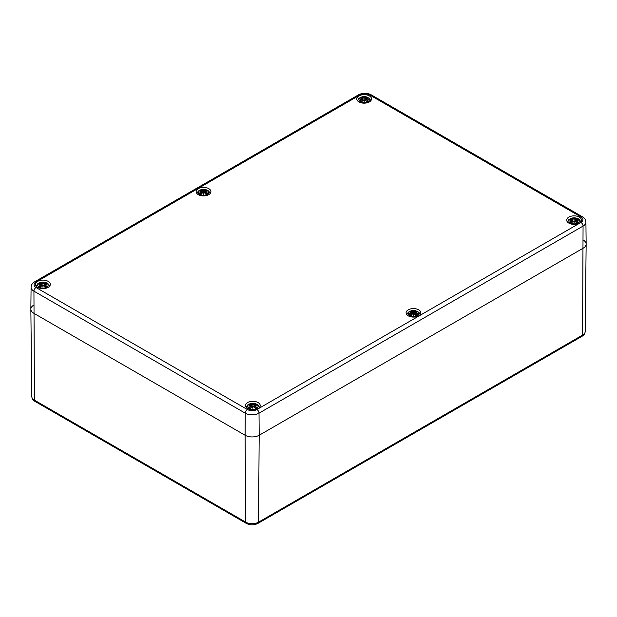 <?xml version="1.0" encoding="UTF-8"?>
<svg xmlns="http://www.w3.org/2000/svg" width="617" height="617" viewBox="0 0 617 617"><rect width="100%" height="100%" fill="white"/><g stroke="black" fill="none" stroke-linecap="round" stroke-linejoin="round"><path stroke-width="0.93" d="M583.212 334.676L582.571 335.093A2.692 1.527 59.2 0 1 582.055 336.28L582.687 335.864C584.052 335.108 584.893 333.627 585.217 331.437A9.031 5.214 180 0 1 583.212 334.676A2.692 1.712 54.4 0 1 582.687 335.864A2.692 1.712 54.4 0 1 582.679 335.872A2.692 1.712 54.4 0 1 582.649 335.895M578.8 338.155A2.692 1.55 -120 0 0 579.348 336.944L261.747 520.316A2.692 1.55 60 0 1 261.199 521.519L578.792 338.162A2.692 1.55 -120 0 0 578.8 338.155L582.055 336.28A2.692 1.527 59.2 0 1 582.001 336.311M261.747 520.316L258.531 522.175A2.692 1.581 60.8 0 1 257.945 523.401L261.199 521.519A2.692 1.55 60 0 1 261.192 521.527A2.692 1.55 60 0 1 261.153 521.55M246.314 523.386A2.692 1.55 -60 0 1 245.759 522.175L34.429 400.163A2.692 1.55 120 0 0 34.984 401.374L246.314 523.386C249.854 525.16 253.502 525.283 257.266 523.748A2.692 1.381 -115 0 0 257.274 523.748L257.945 523.401A2.692 1.581 60.8 0 1 257.883 523.432M257.274 523.748A2.692 1.381 -115 0 0 257.821 522.537A9.031 5.214 180 0 1 245.759 522.175L245.103 435.255L33.765 313.243A9.965 5.754 180 0 1 30.85 309.21A9.965 5.754 180 0 1 33.765 305.107M583.235 240.036A9.965 5.754 180 0 1 586.15 244.139A9.965 5.754 180 0 1 583.235 248.165L259.186 435.255L258.531 522.175L257.821 522.537M579.348 336.944L582.571 335.093L583.065 226.092L259.024 413.174A2.992 1.728 -120 0 0 256.911 409.534A6.741 3.887 180 0 1 247.378 409.534A2.992 1.728 120 0 0 245.265 413.174A9.725 5.615 0 0 0 259.024 413.174L259.186 435.255A9.965 5.754 180 0 1 245.103 435.255A9.965 5.754 0 0 0 259.186 435.255L583.235 248.165A9.965 5.754 0 0 0 586.15 244.07L585.919 222.081C585.649 219.629 584.492 217.863 582.448 216.798A2.992 1.728 -60 0 0 580.952 216.945A6.741 3.887 180 0 1 580.952 222.452A2.992 1.728 60 0 1 583.065 226.092A9.725 5.615 0 0 0 585.919 222.081M568.859 223.115A7.373 4.257 180 0 1 566.699 220.107A7.373 4.257 180 0 1 574.072 215.85A7.373 4.257 180 0 1 581.445 220.107A7.373 4.257 180 0 1 576.895 224.04A7.373 4.257 180 0 1 568.859 223.115M408.246 315.842A7.373 4.257 180 0 1 406.086 312.834A7.373 4.257 180 0 1 413.459 308.577A7.373 4.257 180 0 1 420.833 312.834A7.373 4.257 180 0 1 416.282 316.768A7.373 4.257 180 0 1 408.246 315.842M247.633 408.57A7.373 4.257 180 0 1 245.473 405.562A7.373 4.257 180 0 1 252.847 401.305A7.373 4.257 180 0 1 260.22 405.562A7.373 4.257 180 0 1 255.669 409.495A7.373 4.257 180 0 1 247.633 408.57M37.714 287.375A7.373 4.257 180 0 1 35.555 284.368A7.373 4.257 180 0 1 42.928 280.11A7.373 4.257 180 0 1 50.301 284.368A7.373 4.257 180 0 1 45.743 288.301A7.373 4.257 180 0 1 37.714 287.375M198.327 194.648A7.373 4.257 180 0 1 196.167 191.64A7.373 4.257 180 0 1 203.541 187.383A7.373 4.257 180 0 1 210.914 191.64A7.373 4.257 180 0 1 206.356 195.566A7.373 4.257 180 0 1 198.327 194.648M358.94 101.921A7.373 4.257 180 0 1 356.78 98.905A7.373 4.257 180 0 1 364.153 94.648A7.373 4.257 180 0 1 371.527 98.905A7.373 4.257 180 0 1 366.968 102.838A7.373 4.257 180 0 1 358.94 101.921M31.081 287.16L30.85 309.14A9.965 5.754 0 0 0 33.765 313.243L245.103 435.255L245.265 413.174L33.935 291.162A2.992 1.728 120 0 1 36.048 287.522A6.741 3.887 180 0 1 36.048 282.023A2.992 1.728 -120 0 0 34.552 281.876C32.493 282.964 31.336 284.722 31.081 287.16A9.725 5.615 0 0 0 33.935 291.162L34.429 400.163A9.031 5.214 180 0 1 31.783 396.507L30.85 309.21M367.848 101.782A5.229 3.023 180 0 1 359.102 100.424A5.229 3.023 180 0 1 365.503 96.73A5.229 3.023 180 0 1 367.848 101.782M360.583 98.088L360.305 98.041A12.926 7.944 46.7 0 1 362.11 98.319L362.225 98.697A12.826 11.561 168.6 0 0 360.012 99.298A12.826 8.993 6.9 0 1 362.225 99.029L362.11 99.499A12.926 9.247 124.8 0 0 360.305 100.772A4.52 2.607 180 0 0 361.786 101.628A12.926 5.406 -63.7 0 1 363.128 100.085L363.86 99.977A12.826 0.386 79 0 0 364.153 101.689A12.826 0.386 -79 0 0 364.439 99.977L365.179 100.085A12.926 5.406 63.7 0 1 366.513 101.628L366.513 101.628A4.52 2.607 180 0 0 368.002 100.772A12.926 9.247 -124.8 0 0 366.19 99.499L366.12 99.615A12.826 9.178 55.2 0 1 367.717 100.725L368.002 100.772M366.19 99.499L366.074 99.029A12.826 8.993 -6.9 0 1 368.287 99.298A12.826 11.561 -168.6 0 0 366.074 98.697L366.19 98.319A12.926 7.944 -46.7 0 1 368.002 98.041A4.52 2.607 180 0 0 366.513 97.185A12.926 6.71 107.7 0 0 365.179 97.733L364.439 97.756A12.826 2.183 -84.6 0 0 364.153 96.908A12.826 2.183 84.6 0 0 363.86 97.756L363.128 97.733A12.926 6.71 -107.7 0 0 361.786 97.185L362.117 98.296M366.074 99.029L366.035 100.972M366.012 99.052L366.12 99.615L366.012 99.052M368.287 99.298L367.562 99.19L368.287 99.298M366.12 98.35L365.719 100.602M367.894 98.034L365.866 98.573L365.65 100.532M367.524 100.826L367.524 100.826A4.011 2.314 180 0 1 366.452 101.466M365.179 97.733L365.249 97.848A12.826 6.656 -72.3 0 1 366.436 97.347L366.513 97.185M364.439 97.756L365.249 97.848L365.457 100.324M364.153 96.908L364.153 101.689M363.128 97.733L363.86 97.756M366.436 97.347L366.182 98.296M364.338 97.864L364.153 98.658L363.961 97.864M362.11 98.319L362.287 98.828L362.187 98.35M360.012 99.298L360.744 99.19L360.012 99.298M362.11 99.499L362.441 99.26L362.588 100.602M360.305 100.772L360.583 100.725A12.826 9.178 -55.2 0 1 362.187 99.615L362.264 100.972M363.128 100.085L363.051 100.116A12.826 5.36 116.3 0 0 361.87 101.466A4.011 2.314 180 0 1 360.783 100.826L360.783 100.826M363.93 99.969L363.058 100.093L363.961 100.016L364.153 101.157L363.86 99.977L361.824 101.504M366.436 101.466A12.826 5.36 -116.3 0 0 365.249 100.116L365.179 100.085M207.235 194.509A5.229 3.023 180 0 1 198.489 193.16A5.229 3.023 180 0 1 204.89 189.458A5.229 3.023 180 0 1 207.235 194.509M199.97 190.815L199.692 190.769A12.926 7.944 46.7 0 1 201.497 191.046L201.612 191.424A12.826 11.561 168.6 0 0 199.399 192.026A12.826 8.993 6.9 0 1 201.612 191.764L201.497 192.234A12.926 9.247 124.8 0 0 199.692 193.507A4.52 2.607 180 0 0 201.173 194.363A12.926 5.406 -63.7 0 1 202.515 192.82L203.248 192.705A12.826 0.386 79 0 0 203.541 194.417A12.826 0.386 -79 0 0 203.826 192.705L204.566 192.82A12.926 5.406 63.7 0 1 205.901 194.363L205.901 194.363A4.52 2.607 180 0 0 207.389 193.507A12.926 9.247 -124.8 0 0 205.577 192.234L205.507 192.35A12.826 9.178 55.2 0 1 207.104 193.453L207.389 193.507M205.577 192.234L205.461 191.764A12.826 8.993 -6.9 0 1 207.674 192.026A12.826 11.561 -168.6 0 0 205.461 191.424L205.577 191.046A12.926 7.944 -46.7 0 1 207.389 190.769A4.52 2.607 180 0 0 205.901 189.913A12.926 6.71 107.7 0 0 204.566 190.46L203.826 190.483A12.826 2.183 -84.6 0 0 203.541 189.635A12.826 2.183 84.6 0 0 203.248 190.483L202.515 190.46A12.926 6.71 -107.7 0 0 201.173 189.913L201.574 191.077M205.461 191.764L205.422 193.699M205.399 191.779L205.507 192.35L205.399 191.779M207.674 192.026L206.95 191.918L207.674 192.026M205.901 189.913L205.461 191.424M205.507 191.077L205.253 191.987M207.281 190.761L205.253 191.301L205.037 193.26M206.911 193.553L206.911 193.553A4.011 2.314 180 0 1 205.839 194.201M204.566 190.46L204.636 190.576A12.826 6.656 -72.3 0 1 205.823 190.075M203.826 190.483L204.636 190.576L204.844 193.052M203.541 189.635L203.541 194.417M202.515 190.46L203.248 190.483M203.726 190.599L203.541 191.386L203.348 190.599M201.612 191.424L201.828 191.987M199.399 192.026L200.132 191.918L199.399 192.026M201.497 192.234L201.612 191.764M199.692 193.507L199.97 193.453A12.826 9.178 -55.2 0 1 201.574 192.35L201.651 193.699M202.515 192.82L202.438 192.851A12.826 5.36 116.3 0 0 201.258 194.193A4.011 2.314 180 0 1 200.17 193.553L200.17 193.553M203.348 192.728L202.438 192.851L203.348 192.743L203.541 193.885L203.348 192.728M205.823 194.193A12.826 5.36 -116.3 0 0 204.636 192.851L204.566 192.82M46.622 287.237A5.229 3.023 180 0 1 37.876 285.887A5.229 3.023 180 0 1 44.277 282.185A5.229 3.023 180 0 1 46.622 287.237M39.357 283.55L39.079 283.504A12.926 7.944 46.7 0 1 40.884 283.774L41 284.159A12.826 11.561 168.6 0 0 38.786 284.761A12.826 8.993 6.9 0 1 41 284.491L40.884 284.961A12.926 9.247 124.8 0 0 39.079 286.234A4.52 2.607 180 0 0 40.56 287.09A12.926 5.406 -63.7 0 1 41.902 285.548L42.635 285.432A12.826 0.386 79 0 0 42.928 287.144A12.826 0.386 -79 0 0 43.213 285.432L43.954 285.548A12.926 5.406 63.7 0 1 45.288 287.09L45.288 287.09A4.52 2.607 180 0 0 46.776 286.234A12.926 9.247 -124.8 0 0 44.964 284.961L44.894 285.077A12.826 9.178 55.2 0 1 46.491 286.18L46.776 286.234M44.964 284.961L44.848 284.491A12.826 8.993 -6.9 0 1 47.062 284.761A12.826 11.561 -168.6 0 0 44.848 284.159L44.964 283.774A12.926 7.944 -46.7 0 1 46.776 283.504A4.52 2.607 180 0 0 45.288 282.648A12.926 6.71 107.7 0 0 43.954 283.188L43.213 283.211A12.826 2.183 -84.6 0 0 42.928 282.37A12.826 2.183 84.6 0 0 42.635 283.211L41.902 283.188A12.926 6.71 -107.7 0 0 40.56 282.648L40.892 283.758M44.848 284.491L44.81 286.435M44.786 284.506L44.894 285.077L44.786 284.506M47.062 284.761L46.337 284.645L47.062 284.761M46.653 284.668L44.848 284.159M46.298 286.28L46.298 286.28A4.011 2.314 180 0 1 45.226 286.928L44.015 285.548L43.213 285.432L42.928 287.144M43.954 283.188L44.023 283.303A12.826 6.656 -72.3 0 1 45.211 282.802L45.288 282.648M43.213 283.211L44.023 283.303L44.231 285.779M42.928 282.37L42.928 286.357L43.113 285.47L44.023 285.578A12.826 5.36 -116.3 0 1 45.211 286.928M41.902 283.188L42.635 283.211M45.211 282.802L44.956 283.758M43.113 283.326L42.928 284.113L42.735 283.326A12.733 2.167 -95.4 0 1 42.928 282.679A12.733 2.167 95.4 0 1 43.121 283.311M41 284.159L41.362 286.064M38.786 284.761L39.519 284.645L38.786 284.761M40.884 284.961L41 284.491M39.079 286.234L39.357 286.18A12.826 9.178 -55.2 0 1 40.961 285.077L41.038 286.435M41.902 285.548L41.825 285.578A12.826 5.36 116.3 0 0 40.645 286.928A4.011 2.314 180 0 1 39.557 286.28L39.557 286.28M42.735 285.463L41.825 285.578L42.735 285.47L42.928 286.62L42.735 285.463M43.954 285.548L43.144 285.432M577.774 222.976A5.229 3.023 180 0 1 569.021 221.626A5.229 3.023 180 0 1 575.43 217.924A5.229 3.023 180 0 1 577.774 222.976M570.509 219.29L570.224 219.243A12.926 7.944 46.7 0 1 572.036 219.513L572.152 219.899A12.826 11.561 168.6 0 0 569.938 220.5A12.826 8.993 6.9 0 1 572.152 220.23L572.036 220.701A12.926 9.247 124.8 0 0 570.224 221.973A4.52 2.607 180 0 0 571.712 222.83A12.926 5.406 -63.7 0 1 573.046 221.287L573.787 221.179A12.826 0.386 79 0 0 574.072 222.891A12.826 0.386 -79 0 0 574.365 221.179L575.098 221.287A12.926 5.406 63.7 0 1 576.44 222.83L576.44 222.83A4.52 2.607 180 0 0 577.921 221.973A12.926 9.247 -124.8 0 0 576.116 220.701L576.039 220.817A12.826 9.178 55.2 0 1 577.643 221.927L577.921 221.973M576.116 220.701L576 220.23A12.826 8.993 -6.9 0 1 578.214 220.5A12.826 11.561 -168.6 0 0 576 219.899L576.116 219.513A12.926 7.944 -46.7 0 1 577.921 219.243A4.52 2.607 180 0 0 576.44 218.387A12.926 6.71 107.7 0 0 575.098 218.927L574.365 218.95A12.826 2.183 -84.6 0 0 574.072 218.109A12.826 2.183 84.6 0 0 573.787 218.95L573.046 218.927A12.926 6.71 -107.7 0 0 571.712 218.387L572.106 219.544M576 220.23L575.962 222.174M575.638 221.804L576 219.899M578.214 220.5L577.481 220.385L578.214 220.5M576.039 219.544L576.44 218.387M577.443 222.02L577.443 222.02A4.011 2.314 180 0 1 576.371 222.668A12.826 5.36 -116.3 0 0 575.175 221.318L574.265 221.202L574.072 222.891M575.098 218.927L575.175 219.043A12.826 6.656 -72.3 0 1 576.355 218.541M574.365 218.95L575.175 219.043L575.383 221.518M574.072 218.109L574.072 222.105L574.265 221.21L575.098 221.287M573.046 218.927L573.787 218.95M574.265 219.066L574.072 219.853L573.887 219.066M572.152 219.899L572.507 221.804M569.938 220.5L570.663 220.385L569.938 220.5M572.036 220.701L572.152 220.23M570.224 221.973L570.509 221.927A12.826 9.178 -55.2 0 1 572.106 220.817L572.19 222.174M573.046 221.287L572.977 221.318A12.826 5.36 116.3 0 0 571.789 222.668L571.789 222.668M573.879 221.202L572.977 221.318L573.887 221.21L574.072 222.359L573.879 221.202M417.161 315.711A5.229 3.023 180 0 1 408.408 314.354A5.229 3.023 180 0 1 414.817 310.659A5.229 3.023 180 0 1 417.161 315.711M409.896 312.017L409.611 311.971A12.926 7.944 46.7 0 1 411.423 312.248L411.539 312.626A12.826 11.561 168.6 0 0 409.326 313.228A12.826 8.993 6.9 0 1 411.539 312.958L411.423 313.428A12.926 9.247 124.8 0 0 409.611 314.701A4.52 2.607 180 0 0 411.099 315.557A12.926 5.406 -63.7 0 1 412.434 314.014L413.174 313.906A12.826 0.386 79 0 0 413.459 315.619A12.826 0.386 -79 0 0 413.752 313.906L414.485 314.014A12.926 5.406 63.7 0 1 415.827 315.557L415.827 315.557A4.52 2.607 180 0 0 417.308 314.701A12.926 9.247 -124.8 0 0 415.503 313.428L415.426 313.544A12.826 9.178 55.2 0 1 417.03 314.655L417.308 314.701M415.503 313.428L415.388 312.958A12.826 8.993 -6.9 0 1 417.601 313.228A12.826 11.561 -168.6 0 0 415.388 312.626L415.503 312.248A12.926 7.944 -46.7 0 1 417.308 311.971A4.52 2.607 180 0 0 415.827 311.115A12.926 6.71 107.7 0 0 414.485 311.662L413.752 311.678A12.826 2.183 -84.6 0 0 413.459 310.837A12.826 2.183 84.6 0 0 413.174 311.678L412.434 311.662A12.926 6.71 -107.7 0 0 411.099 311.115L411.493 312.279M415.388 312.958L415.349 314.901M415.326 312.981L415.426 313.544L415.326 312.981M417.601 313.228L416.868 313.12L417.601 313.228M415.827 311.115L415.388 312.626M415.426 312.279L415.326 312.757A12.733 11.476 11.4 0 1 416.668 313.058M417.208 311.963L415.172 312.495L414.963 314.462M416.83 314.747L416.83 314.747A4.011 2.314 180 0 1 415.758 315.395A12.826 5.36 -116.3 0 0 414.562 314.045L413.652 313.93L413.459 315.619M415.025 314.531L415.326 312.757M414.485 311.662L414.562 311.778A12.826 6.656 -72.3 0 1 415.742 311.276M413.752 311.678L414.562 311.778L414.771 314.246M413.459 310.837L413.459 314.832L413.652 313.945L414.485 314.014M412.434 311.662L413.174 311.678M413.652 311.793L413.459 312.588L413.274 311.793A12.733 2.167 -95.4 0 1 413.459 311.153A12.733 2.167 95.4 0 1 413.652 311.778M411.539 312.626L411.894 314.531M409.326 313.228L410.05 313.12L409.326 313.228M411.423 313.428L411.539 312.958M409.611 314.701L409.896 314.655A12.826 9.178 -55.2 0 1 411.493 313.544L411.578 314.901M412.434 314.014L412.364 314.045A12.826 5.36 116.3 0 0 411.177 315.395L411.177 315.395M413.267 313.93L412.364 314.045L413.274 313.945L413.459 315.086L413.267 313.93M256.549 408.439A5.229 3.023 180 0 1 247.795 407.081A5.229 3.023 180 0 1 254.204 403.387A5.229 3.023 180 0 1 256.549 408.439M249.283 404.744L248.998 404.698A12.926 7.944 46.7 0 1 250.81 404.976L250.926 405.354A12.826 11.561 168.6 0 0 248.713 405.955A12.826 8.993 6.9 0 1 250.926 405.685L250.81 406.156A12.926 9.247 124.8 0 0 248.998 407.428A4.52 2.607 180 0 0 250.487 408.284A12.926 5.406 -63.7 0 1 251.821 406.742L252.561 406.634A12.826 0.386 79 0 0 252.847 408.346A12.826 0.386 -79 0 0 253.14 406.634L253.872 406.742A12.926 5.406 63.7 0 1 255.214 408.284L255.214 408.284A4.52 2.607 180 0 0 256.695 407.428A12.926 9.247 -124.8 0 0 254.89 406.156L254.813 406.271A12.826 9.178 55.2 0 1 256.417 407.382L256.695 407.428M254.89 406.156L254.775 405.685A12.826 8.993 -6.9 0 1 256.988 405.955A12.826 11.561 -168.6 0 0 254.775 405.354L254.89 404.976A12.926 7.944 -46.7 0 1 256.695 404.698A4.52 2.607 180 0 0 255.214 403.842A12.926 6.71 107.7 0 0 253.872 404.39L253.14 404.413A12.826 2.183 -84.6 0 0 252.847 403.564A12.826 2.183 84.6 0 0 252.561 404.413L251.821 404.39A12.926 6.71 -107.7 0 0 250.487 403.842L250.818 404.953M254.775 405.685L254.736 407.629M254.713 405.708L254.813 406.271L254.713 405.708M256.988 405.955L256.256 405.847L256.988 405.955M254.412 407.259L254.775 405.354M256.217 407.482L256.217 407.482A4.011 2.314 180 0 1 255.145 408.122A12.826 5.36 -116.3 0 0 253.949 406.773L253.039 406.657L252.847 408.346M253.872 404.39L253.949 404.505A12.826 6.656 -72.3 0 1 255.13 404.004L255.214 403.842M253.14 404.413L253.949 404.505L254.158 406.981M252.847 403.564L252.847 407.559L253.039 406.672L253.872 406.742M251.821 404.39L252.561 404.413M255.13 404.004L254.883 404.953M253.039 404.521L252.847 405.315L252.662 404.521A12.733 2.167 -95.4 0 1 252.847 403.88A12.733 2.167 95.4 0 1 253.039 404.505M250.926 405.354L251.281 407.259M248.713 405.955L249.438 405.847L248.713 405.955M250.81 406.156L250.926 405.685M248.998 407.428L249.283 407.382A12.826 9.178 -55.2 0 1 250.88 406.271L250.965 407.629M251.821 406.742L251.751 406.773A12.826 5.36 116.3 0 0 250.564 408.122L250.564 408.122M252.654 406.657L251.751 406.773L252.662 406.672L252.847 407.814L252.654 406.657M247.378 409.534L36.048 287.522M36.048 282.023L360.089 94.933A2.992 1.728 -120 0 0 358.593 94.787L34.552 281.876M360.089 94.933A6.741 3.887 180 0 1 369.622 94.933A2.992 1.728 -60 0 1 371.118 94.787C366.945 92.743 362.765 92.743 358.593 94.787M369.622 94.933L580.952 216.945M580.952 222.452L256.911 409.534M360.305 98.041A4.52 2.607 180 0 1 361.786 97.185M366.012 98.813A12.733 11.476 11.4 0 1 367.362 99.129M363.961 97.848A12.733 2.167 -95.4 0 1 364.153 97.224A12.733 2.167 95.4 0 1 364.346 97.848M361.87 97.347A12.826 6.656 72.3 0 1 363.051 97.848L362.842 100.324M360.945 99.129A12.733 11.476 -11.4 0 1 362.287 98.813M366.313 97.625A4.011 2.314 180 0 1 367.238 98.103M361.061 98.103A4.011 2.314 180 0 1 361.986 97.625M199.692 190.769A4.52 2.607 180 0 1 201.173 189.913M205.399 191.548A12.733 11.476 11.4 0 1 206.749 191.864M203.348 190.584A12.733 2.167 -95.4 0 1 203.541 189.951A12.733 2.167 95.4 0 1 203.733 190.584M201.258 190.075A12.826 6.656 72.3 0 1 202.438 190.576L202.229 193.052M200.332 191.864A12.733 11.476 -11.4 0 1 201.674 191.548M205.7 190.352A4.011 2.314 180 0 1 206.626 190.83M200.448 190.83A4.011 2.314 180 0 1 201.373 190.352M39.079 283.504A4.52 2.607 180 0 1 40.56 282.648M44.786 284.275A12.733 11.476 11.4 0 1 46.136 284.591M40.645 282.802A12.826 6.656 72.3 0 1 41.825 283.303L41.617 285.779M39.719 284.591A12.733 11.476 -11.4 0 1 41.061 284.275M45.087 283.087A4.011 2.314 180 0 1 46.013 283.558M39.835 283.558A4.011 2.314 180 0 1 40.761 283.087M570.224 219.243A4.52 2.607 180 0 1 571.712 218.387M575.939 220.014A12.733 11.476 11.4 0 1 577.281 220.331M573.879 219.05A12.733 2.167 -95.4 0 1 574.072 218.418A12.733 2.167 95.4 0 1 574.265 219.05M571.789 218.541A12.826 6.656 72.3 0 1 572.977 219.043L572.769 221.518M570.864 220.331A12.733 11.476 -11.4 0 1 572.214 220.014M576.239 218.827A4.011 2.314 180 0 1 577.165 219.297M570.987 219.297A4.011 2.314 180 0 1 571.913 218.827M571.774 222.668A4.011 2.314 180 0 1 570.702 222.02M409.611 311.971A4.52 2.607 180 0 1 411.099 311.115M411.177 311.276A12.826 6.656 72.3 0 1 412.364 311.778L412.156 314.246M410.251 313.058A12.733 11.476 -11.4 0 1 411.601 312.742M415.627 311.554A4.011 2.314 180 0 1 416.552 312.025M410.374 312.025A4.011 2.314 180 0 1 411.3 311.554M411.161 315.395A4.011 2.314 180 0 1 410.089 314.747M248.998 404.698A4.52 2.607 180 0 1 250.487 403.842M254.713 405.469A12.733 11.476 11.4 0 1 256.055 405.785M250.564 404.004A12.826 6.656 72.3 0 1 251.751 404.505L251.543 406.981M249.638 405.785A12.733 11.476 -11.4 0 1 250.988 405.469M255.014 404.282A4.011 2.314 180 0 1 255.939 404.76M249.762 404.76A4.011 2.314 180 0 1 250.687 404.282M250.548 408.122A4.011 2.314 180 0 1 249.476 407.482M34.984 401.374C33.094 400.394 32.03 398.767 31.783 396.507M585.217 331.437L586.15 244.139M371.118 94.787L582.448 216.798M370.832 100.71L369.267 98.234L366.12 96.776L362.194 96.776L359.032 98.234L357.474 100.71M367.879 99.206L366.051 99.013M362.649 100.532L362.441 98.573L360.405 98.034M360.421 99.206L362.248 99.013M364.369 99.969L365.241 100.093L366.475 101.504M367.562 100.779L366.367 101.466M361.932 101.466L360.744 100.779M210.22 193.437L208.654 190.962L205.507 189.504L201.582 189.504L198.419 190.962L196.862 193.437M207.266 191.941L205.438 191.74M205.253 191.98L205.106 193.337M202.037 193.26L201.828 191.301L199.792 190.761M199.808 191.941L201.636 191.74M203.317 192.697L202.445 192.82L201.211 194.232M203.757 192.697L204.628 192.82L205.862 194.232M206.95 193.507L205.754 194.193M201.319 194.193L200.132 193.507M201.828 191.98L201.975 193.337M49.607 286.165L48.643 284.283L47.247 283.126L44.902 282.239L40.969 282.231L37.807 283.689L36.249 286.165M44.802 284.476L44.493 286.064M44.424 285.987L44.64 284.028L46.668 283.496M41.424 285.987L41.216 284.028L39.187 283.496M39.195 284.668L41.031 284.468M42.704 285.432L41.833 285.548L40.599 286.959M46.337 286.242L45.141 286.92M40.707 286.92L39.519 286.242M580.751 221.912L579.795 220.022L578.399 218.865L576.047 217.978L572.121 217.971L568.951 219.436L567.393 221.912M577.805 220.408L575.969 220.207M575.576 221.727L575.784 219.768L577.813 219.236M572.576 221.727L572.36 219.768L570.332 219.236M570.347 220.408L572.175 220.207M573.856 221.171L572.985 221.287L571.751 222.698M574.296 221.171L575.167 221.287L576.401 222.698M577.481 221.981L576.293 222.66M571.859 222.66L570.663 221.981M420.138 314.639L419.182 312.75L417.786 311.6L415.434 310.706L411.508 310.698L408.338 312.163L406.78 314.639M417.192 313.135L415.364 312.935M411.963 314.462L411.747 312.503L409.719 311.963M409.734 313.135L411.562 312.935M413.243 313.899L412.372 314.014L411.138 315.434M413.683 313.899L414.555 314.014L415.789 315.434M416.868 314.709L415.681 315.395M411.246 315.395L410.05 314.709M259.526 407.367L257.968 404.891L254.821 403.433L250.895 403.433L247.725 404.891L246.168 407.367M256.579 405.863L254.752 405.67M254.351 407.189L254.559 405.23L256.595 404.69M251.35 407.189L251.134 405.23L249.106 404.69M249.121 405.863L250.949 405.67M252.631 406.626L251.759 406.75L250.525 408.161M253.07 406.626L253.942 406.75L255.176 408.161M256.256 407.436L255.068 408.122M250.633 408.122L249.438 407.436"/></g></svg>
